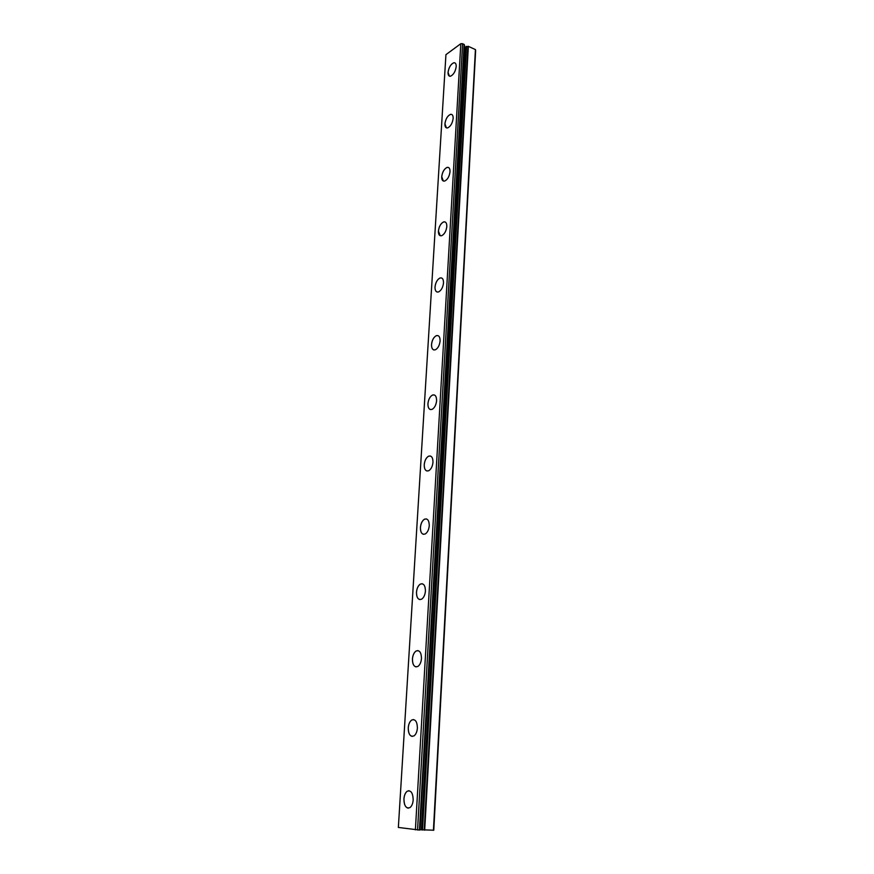<?xml version="1.0" encoding="UTF-8"?>
<svg xmlns="http://www.w3.org/2000/svg" width="874" height="874" viewBox="0 0 874 874"><rect width="100%" height="100%" fill="white"/><g stroke="black" fill="none" stroke-linecap="round" stroke-linejoin="round"><path stroke-width="1.31" d="M449.4 76.136L448.067 72.4C448.832 67.429 450.733 64.217 453.77 62.775L454.873 62.862M456.195 66.577C455.43 71.548 453.54 74.76 450.503 76.213C448.799 76.431 447.98 75.164 448.045 72.389C448.81 67.418 450.711 64.217 453.748 62.775C455.441 62.557 456.25 63.824 456.195 66.577M446.417 127.866L444.942 123.857C445.653 118.995 447.499 115.838 450.481 114.385L451.683 114.439M453.158 118.427C452.448 123.289 450.602 126.446 447.63 127.91C445.762 128.205 444.866 126.85 444.921 123.846C445.631 118.984 447.477 115.827 450.46 114.374C452.306 114.09 453.202 115.444 453.158 118.427M443.369 181.049L441.731 176.734C442.386 171.992 444.178 168.89 447.084 167.415L448.406 167.437M450.023 171.719C449.378 176.472 447.597 179.574 444.691 181.06C442.659 181.431 441.665 179.989 441.709 176.723C442.375 171.981 444.156 168.879 447.062 167.415C449.083 167.043 450.066 168.485 450.023 171.719M440.245 235.74L438.431 231.097C439.043 226.475 440.758 223.427 443.588 221.941L445.008 221.909M446.811 226.53C446.21 231.151 444.495 234.21 441.676 235.707C439.458 236.166 438.377 234.625 438.409 231.086C439.021 226.464 440.736 223.416 443.566 221.93C445.762 221.483 446.843 223.012 446.811 226.53M437.055 292.014C435.613 291.413 434.935 289.742 435.034 287C435.602 282.51 437.251 279.505 439.983 278.019L441.501 277.943M443.511 282.925C442.954 287.415 441.304 290.419 438.584 291.916C436.181 292.473 434.99 290.834 435.012 287C435.58 282.499 437.229 279.505 439.961 278.008C442.331 277.462 443.511 279.101 443.511 282.925M433.777 349.928C432.193 349.305 431.439 347.513 431.548 344.531C432.062 340.15 433.635 337.211 436.268 335.714L437.885 335.583M440.103 340.947C439.589 345.328 438.027 348.267 435.405 349.775C432.816 350.441 431.516 348.682 431.527 344.52C432.04 340.15 433.613 337.211 436.246 335.703C438.803 335.059 440.092 336.807 440.103 340.947M430.423 409.567C428.675 408.923 427.856 406.978 427.943 403.733C428.424 399.484 429.921 396.599 432.444 395.092L434.138 394.895M436.596 400.696C436.126 404.946 434.64 407.83 432.127 409.349C429.353 410.114 427.954 408.245 427.932 403.733C428.402 399.473 429.899 396.599 432.422 395.092C435.176 394.338 436.563 396.206 436.596 400.696M426.982 470.999C425.059 470.343 424.152 468.246 424.251 464.706C424.688 460.576 426.108 457.747 428.511 456.239L430.27 455.977M432.991 462.237C432.554 466.366 431.144 469.196 428.752 470.715C425.78 471.589 424.272 469.589 424.229 464.706C424.666 460.565 426.086 457.747 428.489 456.239C431.428 455.376 432.925 457.375 432.991 462.237M423.442 534.309C421.344 533.643 420.35 531.37 420.438 527.514C420.842 523.493 422.186 520.729 424.469 519.232L426.283 518.894M429.265 525.656C428.872 529.666 427.539 532.441 425.256 533.959C422.109 534.943 420.492 532.801 420.416 527.514C420.82 523.493 422.164 520.729 424.447 519.222C427.561 518.249 429.167 520.391 429.265 525.656M419.804 599.586C417.532 598.909 416.428 596.461 416.505 592.244C416.876 588.344 418.143 585.635 420.318 584.138L422.153 583.734M425.43 591.032C425.07 594.943 423.803 597.652 421.65 599.16C418.318 600.263 416.603 597.958 416.483 592.244C416.854 588.333 418.122 585.635 420.296 584.138C423.584 583.045 425.299 585.351 425.43 591.032M416.068 666.917C413.588 666.228 412.386 663.595 412.452 658.996C412.801 655.194 413.992 652.55 416.046 651.054L417.881 650.584M421.476 658.472C421.137 662.274 419.946 664.928 417.914 666.425C414.418 667.638 412.583 665.158 412.43 658.996C412.779 655.194 413.97 652.539 416.024 651.054C419.476 649.852 421.301 652.332 421.476 658.472M412.211 736.411C409.535 735.722 408.224 732.871 408.267 727.856C408.595 724.153 409.72 721.553 411.654 720.078L413.468 719.542M417.401 728.064C417.084 731.767 415.958 734.368 414.047 735.853C410.376 737.164 408.442 734.499 408.245 727.856C408.573 724.153 409.698 721.553 411.632 720.078C415.248 718.778 417.171 721.443 417.401 728.064M408.234 808.166C405.35 807.467 403.93 804.397 403.952 798.923C404.258 795.307 405.317 792.773 407.131 791.309L408.923 790.708M413.183 799.918C412.889 803.534 411.84 806.079 410.026 807.554C406.202 808.953 404.17 806.068 403.93 798.923C404.236 795.307 405.296 792.773 407.109 791.298C410.889 789.91 412.91 792.784 413.183 799.918M420.023 829.732L433.766 830.213L475.642 50.506L475.423 49.589L468.355 46.344L464.433 47.262M419.454 830.049L464.28 44.607L462.597 43.7L460.817 43.7L445.937 54.658L398.358 827.449L419.454 830.049L464.138 44.399M464.487 45.612L464.269 44.902M433.428 830.3L475.423 49.589M421.454 829.874L465.645 46.868M417.553 830.016L462.597 43.7M415.39 829.874L460.817 43.7M424.688 830.147L468.355 46.344M424.229 830.114L467.983 46.3M422.524 830.005L466.563 46.377M422.12 829.961L466.224 46.442M419.957 829.95L464.498 45.426M420.012 829.95L464.531 45.514M419.651 830.038L464.28 44.585"/></g></svg>
